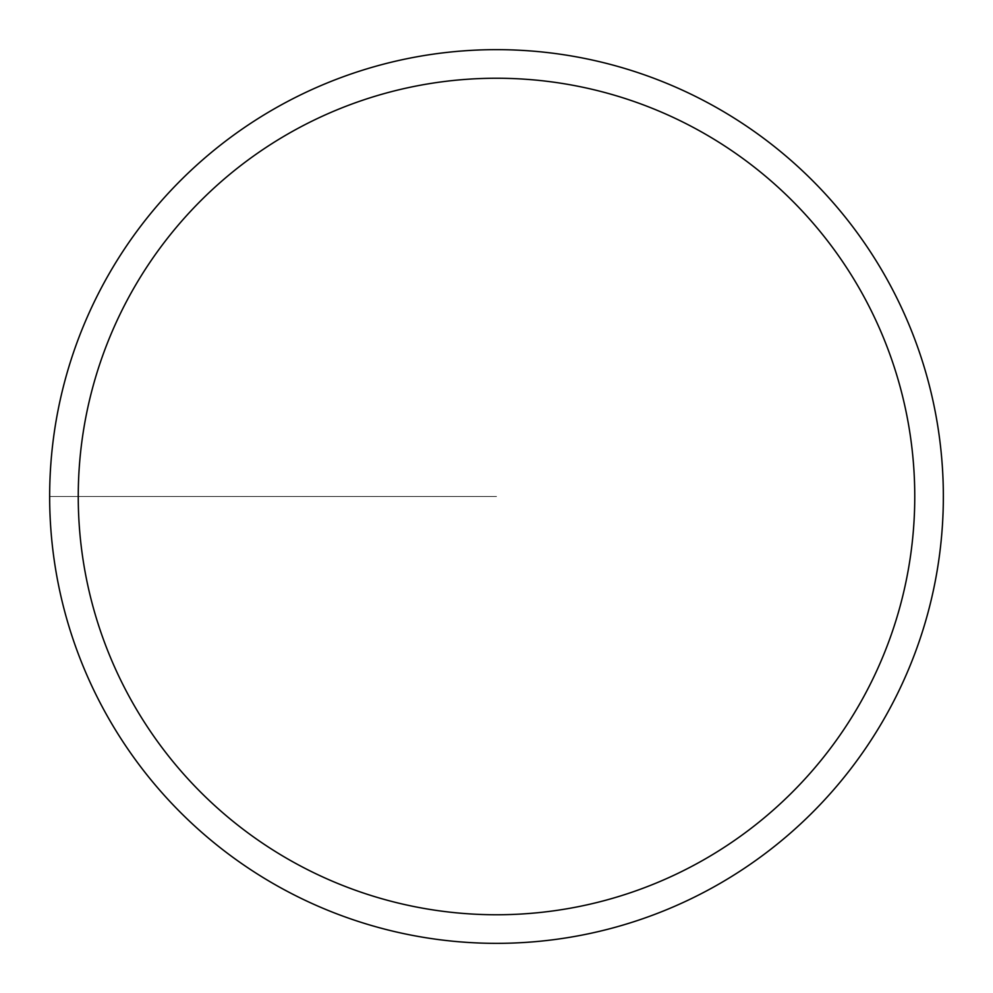 <?xml version="1.0" encoding="UTF-8"?>
<svg xmlns="http://www.w3.org/2000/svg" width="993" height="993" viewBox="0 0 993 993"><rect width="100%" height="100%" fill="white"/><g stroke="black" fill="none" stroke-linecap="round" stroke-linejoin="round"><path stroke-width="0.74" stroke-dasharray="4.96 3.72" d="M49.65 496.5A446.85 446.85 0 0 1 719.925 109.515A446.85 446.85 0 0 1 719.925 883.485A446.85 446.85 0 0 1 49.65 496.5A446.85 446.85 0 0 1 496.5 49.65A446.85 446.85 0 0 1 943.35 496.5A446.85 446.85 0 0 1 496.5 943.35A446.85 446.85 0 0 1 49.65 496.5M49.749 496.5A446.751 446.751 0 0 0 719.875 883.398A446.751 446.751 0 0 0 719.875 109.602A446.751 446.751 0 0 0 49.749 496.5L496.5 496.5L49.749 496.5M943.35 496.5A446.85 446.85 0 0 0 273.075 109.515A446.85 446.85 0 0 0 273.075 883.485A446.85 446.85 0 0 0 943.35 496.5"/><path stroke-width="1.49" d="M78.248 496.5A418.252 418.252 0 0 1 705.626 134.278A418.252 418.252 0 0 1 705.626 858.722A418.252 418.252 0 0 1 78.248 496.5M49.65 496.5A446.85 446.85 0 0 1 719.925 109.515A446.85 446.85 0 0 1 719.925 883.485A446.85 446.85 0 0 1 49.65 496.5"/></g></svg>
